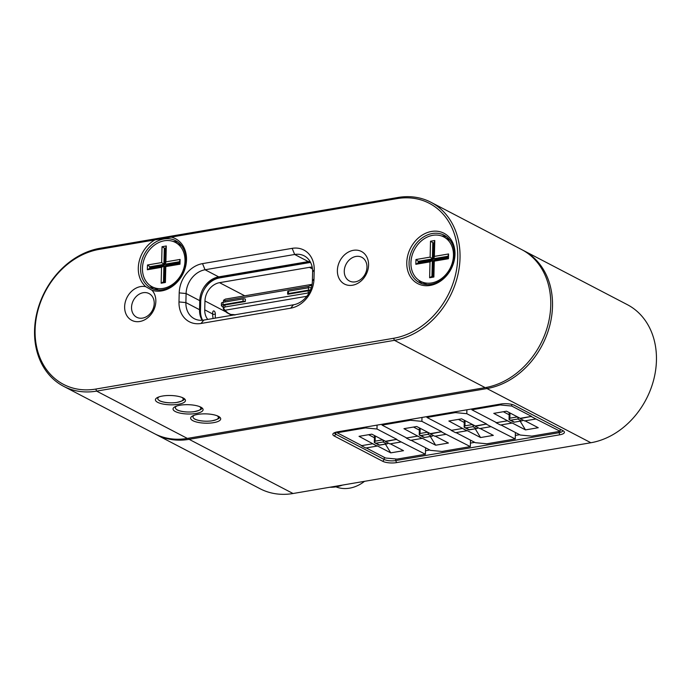 <?xml version="1.0" encoding="UTF-8"?>
<svg xmlns="http://www.w3.org/2000/svg" width="691" height="691" viewBox="0 0 691 691"><rect width="100%" height="100%" fill="white"/><g stroke="black" fill="none" stroke-linecap="round" stroke-linejoin="round"><path stroke-width="1.04" d="M425.509 450.748L429.819 450.014M470.424 443.086L474.726 442.352M515.331 435.434L519.641 434.699M396.565 462.616A10.02 3.101 1.4 0 1 382.771 461.312L334.332 436.056A10.02 3.101 1.4 0 1 333.399 433.361A10.02 3.101 1.4 0 1 337.554 431.849L500.655 404.045A10.02 3.101 1.4 0 1 514.45 405.349L562.889 430.605A10.02 3.101 1.4 0 1 563.873 431.27A10.02 3.101 1.4 0 1 559.667 434.812L396.565 462.616L395.727 460.569L558.82 432.765A8.352 2.591 -178.6 0 0 562.768 430.666A8.352 2.591 -178.6 0 0 562.759 430.536M522.543 250.047A75.146 60.411 117.5 0 1 523.433 250.496A75.146 60.411 117.5 0 1 549.656 325.979A75.146 60.411 117.5 0 1 486.948 388.558L189.118 439.329A75.146 60.411 117.5 0 1 156.123 434.535A75.146 60.411 117.5 0 1 155.242 434.069M156.123 434.535L260.049 488.727A75.146 60.411 -62.5 0 0 293.044 493.512L590.874 442.741A75.146 60.411 -62.5 0 0 653.591 380.171A75.146 60.411 -62.5 0 0 627.368 304.679L523.433 250.496M334.548 432.678A8.352 2.591 -178.6 0 0 334.53 432.808A8.352 2.591 -178.6 0 0 335.791 434.224L384.231 459.48A8.352 2.591 -178.6 0 0 395.727 460.569L395.762 458.979M335.947 486.844A35.906 28.858 -62.5 0 0 364.537 481.325M344.654 484.719A35.906 28.858 117.5 0 1 342.529 485.091M329.832 487.241A41.745 33.557 -62.5 0 0 342.589 485.073M162.523 396.029A15.029 4.656 1.4 0 1 184.687 398.992A15.029 4.656 1.4 0 1 170.332 404.814A15.029 4.656 1.4 0 1 156.278 398.292A15.029 4.656 1.4 0 1 162.523 396.029M180.135 405.211A15.029 4.656 1.4 0 1 202.308 408.174A15.029 4.656 1.4 0 1 187.952 414.004A15.029 4.656 1.4 0 1 173.899 407.483A15.029 4.656 1.4 0 1 180.135 405.211M197.756 414.393A15.029 4.656 1.4 0 1 219.919 417.355A15.029 4.656 1.4 0 1 205.564 423.186A15.029 4.656 1.4 0 1 191.511 416.664A15.029 4.656 1.4 0 1 197.756 414.393M63.632 386.321L154.361 433.62A75.146 60.411 -62.5 0 0 187.356 438.414L485.186 387.634A75.146 60.411 -62.5 0 0 547.894 325.064A75.146 60.411 -62.5 0 0 521.67 249.572L430.951 202.273A75.146 60.411 117.5 0 1 457.174 277.765A75.146 60.411 117.5 0 1 394.457 340.335L96.628 391.115A75.146 60.411 117.5 0 1 63.632 386.321A75.146 60.411 117.5 0 1 37.409 310.829A75.146 60.411 117.5 0 1 100.126 248.259L397.956 197.488A75.146 60.411 117.5 0 1 430.951 202.273M201.262 317.92L201.288 316.97M312.392 281.021L312.608 271.969A21.706 17.448 -62.5 0 0 304.213 255.869A21.706 17.448 -62.5 0 0 294.677 254.478L205.046 269.766A21.706 17.448 -62.5 0 0 186.104 293.537L185.888 302.589A21.706 17.448 -62.5 0 0 194.283 318.689A21.706 17.448 -62.5 0 0 203.819 320.08L293.45 304.8A21.706 17.448 -62.5 0 0 312.392 281.021L313.999 278.914A26.716 21.481 117.5 0 1 290.686 308.177L201.055 323.466A26.716 21.481 117.5 0 1 178.986 301.932L179.211 292.889A26.716 21.481 117.5 0 1 202.523 263.625L292.155 248.345A26.716 21.481 117.5 0 1 314.224 269.87L313.999 278.914M178.986 301.932L185.888 302.589L199.535 309.706L199.759 300.654L186.104 293.537L179.211 292.889M202.523 263.625L205.046 269.766L218.701 276.884L308.333 261.595L294.677 254.478L292.155 248.345M344.265 271.079A13.362 10.736 -62.5 0 0 349.439 280.995A13.362 10.736 -62.5 0 0 360.901 279.276A13.362 10.736 -62.5 0 0 366.964 267.21A13.362 10.736 -62.5 0 0 361.79 257.302A13.362 10.736 -62.5 0 0 350.337 259.021A13.362 10.736 -62.5 0 0 344.265 271.079M154.223 303.479A13.362 10.736 -62.5 0 0 149.057 293.571A13.362 10.736 -62.5 0 0 146.881 292.777A13.362 10.736 -62.5 0 0 132.75 301.751A13.362 10.736 -62.5 0 0 136.706 317.255A13.362 10.736 -62.5 0 0 148.159 315.537A13.362 10.736 -62.5 0 0 154.223 303.479M454.989 254.331A28.391 22.82 117.5 0 1 418.254 283.863A28.391 22.82 117.5 0 1 419.394 237.125A28.391 22.82 117.5 0 1 454.989 254.331M368.571 265.111A18.372 14.77 117.5 0 1 344.8 284.217A18.372 14.77 117.5 0 1 345.543 253.977A18.372 14.77 117.5 0 1 368.571 265.111M397.031 198.611L171.169 237.117A28.391 22.82 117.5 0 1 184.523 270.155A28.391 22.82 117.5 0 1 151.968 290.22A18.372 14.77 117.5 0 1 145.741 319.199A18.372 14.77 117.5 0 1 124.63 307.175A18.372 14.77 117.5 0 1 145.732 286.661A28.391 22.82 117.5 0 1 138.295 268.013A28.391 22.82 117.5 0 1 154.879 239.898L99.202 249.391A73.479 59.063 -62.5 0 0 35.094 329.866A73.479 59.063 -62.5 0 0 95.79 389.068L393.62 338.288A73.479 59.063 -62.5 0 0 457.727 257.812A73.479 59.063 -62.5 0 0 397.031 198.611L397.956 197.488M173.113 241.435A26.716 21.481 117.5 0 1 178.157 242.273M153.696 289.201A26.716 21.481 117.5 0 1 150.111 285.547M140.593 268.229A26.716 21.481 -62.5 0 0 150.932 288.052A26.716 21.481 -62.5 0 0 173.847 284.614A26.716 21.481 -62.5 0 0 185.974 260.49A26.716 21.481 -62.5 0 0 175.635 240.667A26.716 21.481 -62.5 0 0 152.72 244.104A26.716 21.481 -62.5 0 0 140.593 268.229M409.063 262.77A26.716 21.481 -62.5 0 0 419.402 282.593A26.716 21.481 -62.5 0 0 442.326 279.155A26.716 21.481 -62.5 0 0 454.453 255.031A26.716 21.481 -62.5 0 0 444.114 235.208A26.716 21.481 -62.5 0 0 421.199 238.645A26.716 21.481 -62.5 0 0 409.063 262.77M441.584 235.968A26.716 21.481 117.5 0 1 446.636 236.814M422.166 283.742A26.716 21.481 117.5 0 1 418.591 280.08M204.519 288.959A22.043 17.716 117.5 0 1 220.412 276.823L310.086 261.535M218.701 276.884A21.706 17.448 -62.5 0 0 199.759 300.654M199.535 309.706A21.706 17.448 -62.5 0 0 202.143 320.279M310.009 261.397A21.706 17.448 -62.5 0 0 308.333 261.595M201.565 319.233A22.043 17.716 117.5 0 1 200.951 315.623M151.968 290.22L145.732 286.661M171.169 237.117L154.879 239.898M152.141 286.8A25.049 20.134 -62.5 0 0 181.578 273.904A25.049 20.134 -62.5 0 0 175.307 242.377A25.049 20.134 -62.5 0 0 153.825 245.607A25.049 20.134 -62.5 0 0 142.45 268.22A25.049 20.134 -62.5 0 0 152.141 286.8L156.987 289.33A25.049 20.134 -62.5 0 0 158.541 290.039M181.621 245.771A25.049 20.134 -62.5 0 0 180.152 244.908L175.307 242.377M180.092 259.427L179.98 264.195L165.797 266.605L165.408 282.481L161.15 283.206L161.539 267.331L147.356 269.749L147.477 264.99L161.659 262.571L162.04 246.704L166.298 245.979L165.909 261.846L180.092 259.427L179.513 261.716L165.33 264.135L166.211 264.593L179.505 262.33M165.909 261.846L165.33 264.135L165.719 248.268L164.303 248.501L163.914 264.377L149.731 266.795L149.697 268.384L163.879 265.966L163.491 281.833L164.907 281.6L165.296 265.724L179.479 263.306L179.513 261.716M162.04 246.704L165.71 248.872M161.659 262.571L164.795 264.834L165.184 248.967M147.477 264.99L150.612 267.253L164.795 264.834M150.586 268.229L150.612 267.253M161.539 267.331L163.879 265.966L164.76 266.424L164.389 281.686M149.697 268.384L147.356 269.749M166.298 245.979L165.719 248.268M163.491 281.833L161.15 283.206M164.907 281.6L165.408 282.481M165.296 265.724L165.797 266.605M179.98 264.195L179.479 263.306M420.62 281.341A25.049 20.134 -62.5 0 0 450.057 268.436A25.049 20.134 -62.5 0 0 443.777 236.918A25.049 20.134 -62.5 0 0 422.296 240.14A25.049 20.134 -62.5 0 0 410.929 262.753A25.049 20.134 -62.5 0 0 420.62 281.341L425.466 283.863A25.049 20.134 -62.5 0 0 427.021 284.571M450.091 240.313A25.049 20.134 -62.5 0 0 448.623 239.44L443.777 236.918M448.563 253.968L448.45 258.728L434.268 261.146L433.879 277.022L429.629 277.747L430.009 261.872L415.835 264.29L415.947 259.531L430.13 257.112L430.519 241.237L434.769 240.511L434.389 256.387L448.563 253.968L447.993 256.257L433.81 258.676L434.691 259.134L447.975 256.862M434.389 256.387L433.81 258.676L434.198 242.8L432.782 243.042L432.393 258.918L418.21 261.328L418.167 262.917L432.35 260.498L431.961 276.374L433.378 276.132L433.767 260.257L447.949 257.838L447.993 256.257M430.519 241.237L434.181 243.413M430.13 257.112L433.274 259.375L433.663 243.5M415.947 259.531L419.091 261.794L433.274 259.375M419.066 262.77L419.091 261.794M430.009 261.872L432.35 260.498L433.231 260.956L432.86 276.219M418.167 262.917L415.835 264.29M434.769 240.511L434.198 242.8M431.961 276.374L429.629 277.747M433.378 276.132L433.879 277.022M433.767 260.257L434.268 261.146M448.45 258.728L447.949 257.838M473.922 425.259L472.877 426.675L465.786 427.884L464.136 427.107M464.179 427.263L464.948 425.837L465.078 420.646M473.275 425.716L472.048 424.274M478.094 427.746L477.231 428.48L468.947 429.75M500.474 425.025L511.815 423.091L507.419 420.802L496.069 422.737L500.474 425.025M507.419 420.802L496.069 422.737M511.815 423.091L493.771 413.365L506.538 411.188L520.185 418.305L531.534 416.371L520.176 418.625L524.581 420.923L535.931 418.988L531.526 416.69M535.931 418.988L560.159 431.296L560.211 429.206M511.824 422.78L525.48 429.897L520.142 421.165M525.48 429.897L538.246 427.72L525.048 420.836M503.324 411.732L509.163 414.781M560.159 431.296L531.794 436.133L520.297 435.045L500.94 424.948M471.875 408.951L471.858 409.789L496.078 422.417M500.241 404.114L500.224 404.952L471.858 409.789M511.755 404.399L511.711 406.04L531.534 416.371M500.224 404.952L511.711 406.04M518.837 417.597L517.792 419.014L510.701 420.223L509.051 419.446M509.086 419.61L509.854 418.185L509.984 412.985M518.181 418.055L516.954 416.621M523.001 420.111L522.146 420.828L514.035 422.21L509.535 419.895M223.374 307.53L221.578 305.914A3.343 1.036 1.4 0 1 221.396 305.552A3.343 1.036 1.4 0 1 222.968 304.722L243.033 301.302A1.667 0.518 1.4 0 1 245.331 301.518L245.391 299.134A1.667 0.518 1.4 0 0 243.094 298.918L223.029 302.338A3.343 1.036 1.4 0 0 221.448 303.176L221.396 305.552M310.665 285.547L308.333 286.428L225.093 300.62L223.677 300.378L225.249 299.134L310.933 284.528L310.665 285.547A3.343 1.036 1.4 0 1 311.814 285.703M310.449 290.03A3.343 1.036 1.4 0 0 308.48 290.142L288.415 293.563A1.667 0.518 1.4 0 0 287.629 293.977A1.667 0.518 1.4 0 0 287.879 294.262L308.221 290.79A3.343 1.036 1.4 0 1 310.173 290.686M306.821 296.292L224.972 310.25L223.487 308.307L224.938 306.968L309.11 292.829M223.487 308.307A3.343 1.036 -178.6 0 0 223.34 308.601L223.409 305.819A3.343 1.036 1.4 0 1 224.99 304.981L245.331 301.518M224.972 310.25A1.667 0.518 -178.6 0 0 225.067 310.406L227.9 312.971A1.667 0.518 -178.6 0 0 228.065 313.075L230.708 314.448A1.667 1.339 117.5 0 1 230.103 314.405M287.629 293.977L287.689 291.602A1.667 0.518 1.4 0 1 288.475 291.179L308.54 287.758A3.343 1.036 1.4 0 1 311.287 287.706M311.486 284.606A1.667 1.132 108.8 0 1 311.84 284.64L310.933 284.528M223.634 300.101L223.677 300.378A3.343 1.036 1.4 0 0 223.539 300.663L223.642 300.101M207.749 319.406A16.696 13.423 117.5 0 1 204.743 309.844L204.959 300.956A16.696 13.423 117.5 0 1 219.531 282.671L309.447 267.339A16.696 13.423 117.5 0 1 312.202 267.175M310.579 262.433A21.706 17.448 -62.5 0 0 309.559 262.58L219.652 277.903A21.706 17.448 -62.5 0 0 200.71 301.682L200.485 310.57A21.706 17.448 -62.5 0 0 202.584 320.244M215.246 318.128L215.342 314.085A2.505 1.27 80.3 0 0 213.605 310.933A2.505 1.27 80.3 0 0 212.698 312.712L212.673 313.982A16.696 13.423 -62.5 0 0 213.165 318.482M365.738 448.001L377.087 446.066L372.682 443.769L361.341 445.704L365.738 448.001M372.682 443.769L361.341 445.704M377.087 446.066L359.035 436.332L371.801 434.155L385.457 441.273L396.798 439.338L385.448 441.592L389.854 443.89L401.195 441.955L396.789 439.657M401.195 441.955L425.423 454.263L425.587 447.803M377.096 445.747L390.743 452.864L385.414 444.14M390.743 452.864L403.509 450.687L390.32 443.812M368.588 434.708L374.427 437.749M425.423 454.263L397.066 459.1L385.569 458.012L366.204 447.915M337.148 431.918L337.122 432.756L361.341 445.384M365.513 427.081L365.487 427.919L337.122 432.756M377.079 425.112L376.984 429.007L396.798 439.338M365.487 427.919L376.984 429.007M384.101 440.573L383.056 441.99L375.964 443.199L374.315 442.413M374.358 442.577L375.127 441.152L375.256 435.952M383.453 441.031L382.227 439.588M388.273 443.086L387.409 443.795L379.126 445.064M410.653 440.34L422.002 438.405L417.597 436.107L406.248 438.042L410.653 440.34M417.597 436.107L406.248 438.042M422.002 438.405L403.95 428.679L416.716 426.502L430.363 433.62L441.713 431.685L430.355 433.939L434.76 436.228L446.11 434.293L441.704 432.005M446.11 434.293L470.338 446.611L470.493 440.15M422.002 438.094L435.658 445.211L430.32 436.479M435.658 445.211L448.424 443.035L435.226 436.151M413.503 427.047L419.342 430.096M470.338 446.611L441.972 451.448L430.476 450.359L411.119 440.262M382.054 424.257L382.037 425.103L406.256 437.731M410.419 419.42L410.402 420.266L382.037 425.103M421.985 417.45L421.89 421.355L441.713 431.685M410.402 420.266L421.89 421.355M429.016 432.911L427.971 434.328L420.879 435.537L419.23 434.76M419.264 434.924L420.033 433.49L420.163 428.299M428.36 433.369L427.133 431.935M433.179 435.408L432.324 436.142L424.214 437.524L432.281 436.151M455.559 432.687L466.909 430.752L462.504 428.455L451.163 430.389L455.559 432.687M462.504 428.455L451.163 430.389M466.909 430.752L448.856 421.018L461.623 418.841L475.278 425.958L486.619 424.024L475.27 426.278L479.675 428.575L491.016 426.641L486.611 424.343M491.016 426.641L515.244 438.949L515.408 432.488M466.917 430.433L480.565 437.55L475.235 428.826M480.565 437.55L493.331 435.373L480.141 428.498M458.409 419.394L464.248 422.434M515.244 438.949L486.887 443.786L475.391 442.698L456.025 432.609M426.969 416.604L426.943 417.442L451.163 430.07M455.326 411.767L455.309 412.605L426.943 417.442M466.9 409.798L466.805 413.693L486.619 424.024M455.309 412.605L466.805 413.693M590.874 442.741L486.948 388.558L486.473 387.401M188.643 438.189L189.118 439.329L293.044 493.512M335.835 432.229L335.791 434.224L334.332 436.056M382.771 461.312L384.231 459.48L384.282 457.347M559.667 434.812L558.855 431.521M95.79 389.068L96.628 391.115L187.356 438.414M485.186 387.634L394.457 340.335L393.62 338.288M224.99 276.046L226.372 276.763M199.647 312.548L200.563 313.023M200.744 300.74L199.768 300.231M223.824 277.195L222.442 276.478M290.686 308.177L293.45 304.8M201.055 323.466L203.819 320.08M312.608 271.969L314.224 269.87M100.126 248.259L99.202 249.391M472.877 426.675L476.401 428.515M465.786 427.884L469.31 429.724M472.039 424.628L464.948 425.837M517.792 419.014L521.316 420.854M510.701 420.223L514.225 422.063M516.946 416.975L509.854 418.185M222.968 304.722L223.029 302.338M243.033 301.302L243.094 298.918M308.298 287.801L308.333 286.428M308.177 292.777L308.221 290.79M225.059 301.993L225.093 300.62M224.938 306.968L224.99 304.981M225.067 310.406A1.667 1.494 132.1 0 1 223.988 310.052L223.34 308.601A3.343 1.036 -178.6 0 0 223.418 308.825M230.708 314.448L233.117 314.569M233.195 314.569A3.343 1.036 1.4 0 1 234.819 314.794M228.065 313.075A1.667 1.339 117.5 0 1 227.114 312.816M227.9 312.971A1.667 1.494 132.1 0 1 226.821 312.617L229.973 314.345M288.415 293.563L288.475 291.179M308.48 290.142L308.54 287.758M232.314 315.217L231.027 314.552M226.138 312.004L204.959 300.956M244.744 295.808L219.531 282.671M312.479 268.92L309.447 267.339M215.342 314.085L212.664 314.543M212.673 313.982L204.743 309.844M383.056 441.99L386.58 443.821M375.964 443.199L379.489 445.03M382.218 439.942L375.127 441.152M427.971 434.328L431.495 436.168M420.879 435.537L424.404 437.377M427.124 432.281L420.033 433.49M217.147 415.775A12.723 3.947 1.4 0 1 211.861 420.836A12.723 3.947 1.4 0 1 194.905 419.091A12.723 3.947 1.4 0 1 194.361 415.213M199.535 406.584A12.723 3.947 1.4 0 1 194.24 411.646A12.723 3.947 1.4 0 1 177.285 409.901A12.723 3.947 1.4 0 1 176.741 406.032M181.914 397.403A12.723 3.947 1.4 0 1 176.628 402.464A12.723 3.947 1.4 0 1 159.673 400.72A12.723 3.947 1.4 0 1 159.129 396.85M221.232 276.685L222.614 277.402M464.309 420.24L464.136 427.064M469.016 429.837L464.62 427.548M469.163 429.862L477.196 428.489M509.215 412.587L509.051 419.402M514.069 422.201L522.102 420.836M223.495 302.261L223.539 300.663M230.664 314.535L235.009 315.01M223.988 310.052L226.821 312.617M374.487 435.555L374.315 442.37M379.195 445.151L374.798 442.862M379.342 445.168L387.375 443.803M419.394 427.902L419.23 434.717M424.101 437.498L419.713 435.209M194.534 419.031C198.688 420.931 204.216 421.588 211.118 420.983C217.674 419.575 220.403 418.167 219.297 416.768M176.913 409.849C181.077 411.75 186.605 412.397 193.506 411.801C200.062 410.385 202.783 408.986 201.686 407.586M159.301 400.668C163.456 402.568 168.984 403.216 175.885 402.62C182.441 401.203 185.171 399.795 184.065 398.405"/></g></svg>
